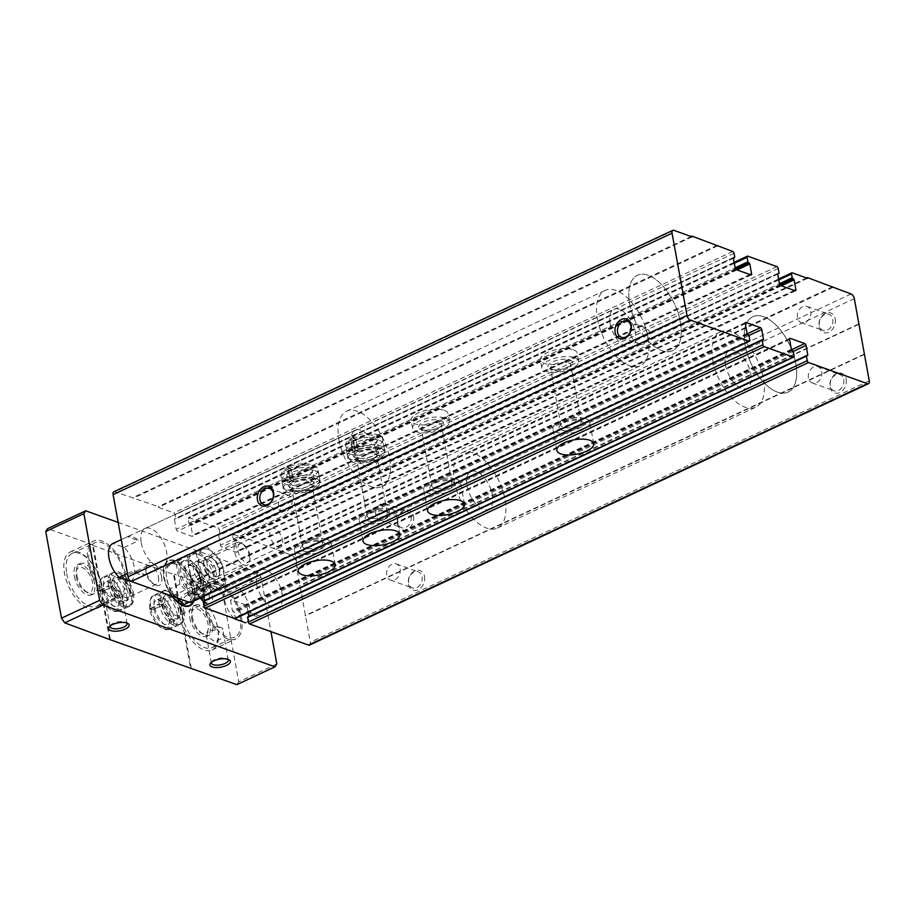 <?xml version="1.0" encoding="UTF-8"?>
<svg xmlns="http://www.w3.org/2000/svg" width="915" height="915" viewBox="0 0 915 915"><rect width="100%" height="100%" fill="white"/><g stroke="black" fill="none" stroke-linecap="round" stroke-linejoin="round"><path stroke-width="0.69" stroke-dasharray="4.58 3.43" d="M639.047 343.56C629.646 341.078 625.391 323.796 636.966 324.756L644.926 327.616A8.601 6.565 109.8 0 1 645.841 327.844A8.601 6.565 109.8 0 1 649.616 332.82A8.601 6.565 109.8 0 1 647.18 341.535A8.601 6.565 109.8 0 1 640.031 344.04A8.601 6.565 109.8 0 1 639.047 343.56L647.58 340.254A41.61 21.434 64.9 0 0 672.674 350.651A41.61 21.434 64.9 0 0 674.458 303.872A41.61 21.434 64.9 0 0 637.412 275.266A41.61 21.434 64.9 0 0 629.726 303.872A41.61 21.434 64.9 0 0 636.966 324.756M644.926 327.616C647.488 332.385 648.38 336.594 647.58 340.254M113.872 491.767A4.163 2.139 -115.1 0 1 114.947 491.767L158.352 506.635L158.489 507.39L173.804 512.892A1.67 0.858 -115.1 0 1 175.097 514.768L175.772 518.531L174.41 519.446L176.183 529.247A1.67 0.858 -115.1 0 0 177.476 531.123L191.898 536.304A1.67 0.858 -115.1 0 0 192.333 536.304A1.67 0.858 -115.1 0 0 192.642 535.161L190.858 525.359L188.936 523.254L188.113 518.736A1.67 0.858 -115.1 0 1 188.421 517.593A1.67 0.858 -115.1 0 1 188.856 517.593L217.964 528.047A1.67 0.858 -115.1 0 1 219.257 529.911L220.069 534.44L218.708 535.355L220.481 545.157A1.67 0.858 -115.1 0 0 221.773 547.021L236.196 552.202A1.67 0.858 -115.1 0 0 236.63 552.202A1.67 0.858 -115.1 0 0 236.939 551.059L235.155 541.257L233.233 539.164L232.547 535.389A1.67 0.858 -115.1 0 1 232.856 534.246A1.67 0.858 -115.1 0 1 233.291 534.246L248.606 539.747L248.468 538.992L292.148 555.382A4.163 2.139 -115.1 0 1 295.362 560.06L310.288 642.227A4.163 2.139 -115.1 0 1 309.522 645.086M692.14 236.882L133.178 498.309M691.145 236.528L133.041 497.554M717.314 245.22L158.352 506.635M717.452 245.975L158.489 507.39M573.362 349.793A18.723 7.309 -10.3 0 1 577.239 353.247A18.723 7.309 -10.3 0 1 560.129 363.793A18.723 7.309 -10.3 0 1 540.399 359.95A18.723 7.309 -10.3 0 1 552.18 350.697A18.723 7.309 -10.3 0 1 573.362 349.793M444.118 410.24A18.723 7.309 -10.3 0 1 448.007 413.694A18.723 7.309 -10.3 0 1 430.885 424.24A18.723 7.309 -10.3 0 1 411.155 420.385A18.723 7.309 -10.3 0 1 422.936 411.144A18.723 7.309 -10.3 0 1 444.118 410.24M379.496 440.458A18.723 7.309 -10.3 0 1 383.385 443.912A18.723 7.309 -10.3 0 1 366.263 454.458A18.723 7.309 -10.3 0 1 346.533 450.615A18.723 7.309 -10.3 0 1 358.325 441.362A18.723 7.309 -10.3 0 1 379.496 440.458M314.874 470.687A18.723 7.309 -10.3 0 1 318.763 474.142A18.723 7.309 -10.3 0 1 301.653 484.675A18.723 7.309 -10.3 0 1 281.911 480.832A18.723 7.309 -10.3 0 1 293.704 471.58A18.723 7.309 -10.3 0 1 314.874 470.687M807.568 278.332L248.606 539.747M806.573 277.977L248.468 538.992M832.742 286.669L273.779 548.085M832.879 287.413L273.917 548.84M835.235 319.015A10.408 7.938 109.8 0 1 824.598 332.843A10.408 7.938 109.8 0 1 821.636 316.521A10.408 7.938 109.8 0 1 835.235 319.015M413.591 516.209A10.408 7.938 109.8 0 1 402.955 530.037A10.408 7.938 109.8 0 1 399.992 513.715A10.408 7.938 109.8 0 1 413.591 516.209M858.544 324.47L300.017 585.692M858.464 324.093L299.514 585.509M863.954 354.242L304.992 615.658M864.458 354.425L305.496 615.841M846.192 379.325A10.408 7.938 109.8 0 1 835.555 393.153A10.408 7.938 109.8 0 1 832.593 376.831A10.408 7.938 109.8 0 1 846.192 379.325M424.549 576.519A10.408 7.938 109.8 0 1 413.923 590.347A10.408 7.938 109.8 0 1 410.949 574.025A10.408 7.938 109.8 0 1 424.549 576.519M247.851 616.985L248.697 617.213L248.823 616.436M248.068 612.318L247.073 606.839A1.67 0.858 -115.1 0 0 245.792 604.975L231.358 599.794A1.67 0.858 -115.1 0 0 230.923 599.794A1.67 0.858 -115.1 0 0 230.626 600.938L232.399 610.74L234.32 612.833L235.144 617.362A1.67 0.858 -115.1 0 1 234.835 618.506M203.553 601.086L204.4 601.315L204.525 600.537M203.77 596.408L202.775 590.941A1.67 0.858 -115.1 0 0 201.494 589.066L187.06 583.884A1.67 0.858 -115.1 0 0 186.626 583.884A1.67 0.858 -115.1 0 0 186.328 585.028L188.101 594.83L190.023 596.935L190.846 601.452A1.67 0.858 -115.1 0 1 190.537 602.596M213.687 579.355A12.478 6.428 64.9 0 0 219.36 575.455A12.478 6.428 64.9 0 0 210.908 557.372A12.478 6.428 64.9 0 0 203.885 564.361A12.478 6.428 64.9 0 0 213.687 579.355M256.692 584.228A20.805 10.717 64.9 0 0 278.16 607.617A20.805 10.717 64.9 0 0 279.052 584.228A20.805 10.717 64.9 0 0 260.535 569.919A20.805 10.717 64.9 0 0 256.692 584.228M141.265 542.778A20.805 10.717 64.9 0 0 162.733 566.168A20.805 10.717 64.9 0 0 163.625 542.789A20.805 10.717 64.9 0 0 145.108 528.481A20.805 10.717 64.9 0 0 141.265 542.778M291.942 500.093A8.601 6.565 109.8 0 1 289.506 508.809A8.601 6.565 109.8 0 1 282.358 511.313A8.601 6.565 109.8 0 1 278.583 506.35A8.601 6.565 109.8 0 1 281.031 497.634A8.601 6.565 109.8 0 1 288.168 495.129A8.601 6.565 109.8 0 1 291.942 500.093M400.118 568.901A8.601 6.565 109.8 0 1 397.682 577.617A8.601 6.565 109.8 0 1 390.533 580.121A8.601 6.565 109.8 0 1 387.262 569.805A8.601 6.565 109.8 0 1 396.344 563.926A8.601 6.565 109.8 0 1 400.118 568.901M422.055 576.782A8.601 6.565 109.8 0 1 419.619 585.486A8.601 6.565 109.8 0 1 412.471 588.002A8.601 6.565 109.8 0 1 409.199 577.685A8.601 6.565 109.8 0 1 418.281 571.806A8.601 6.565 109.8 0 1 422.055 576.782M389.161 508.591A8.601 6.565 109.8 0 1 386.725 517.307A8.601 6.565 109.8 0 1 379.576 519.812A8.601 6.565 109.8 0 1 376.305 509.506A8.601 6.565 109.8 0 1 385.387 503.627A8.601 6.565 109.8 0 1 389.161 508.591M411.098 516.472A8.601 6.565 109.8 0 1 408.662 525.187A8.601 6.565 109.8 0 1 401.513 527.692A8.601 6.565 109.8 0 1 398.242 517.375A8.601 6.565 109.8 0 1 407.324 511.496A8.601 6.565 109.8 0 1 411.098 516.472M821.762 371.707A8.601 6.565 109.8 0 1 819.325 380.411A8.601 6.565 109.8 0 1 812.177 382.928A8.601 6.565 109.8 0 1 808.906 372.611A8.601 6.565 109.8 0 1 817.987 366.732A8.601 6.565 109.8 0 1 821.762 371.707M843.699 379.588A8.601 6.565 109.8 0 1 841.262 388.292A8.601 6.565 109.8 0 1 834.114 390.797A8.601 6.565 109.8 0 1 830.843 380.491A8.601 6.565 109.8 0 1 839.924 374.612A8.601 6.565 109.8 0 1 843.699 379.588M810.804 311.397A8.601 6.565 109.8 0 1 808.357 320.113A8.601 6.565 109.8 0 1 801.22 322.618A8.601 6.565 109.8 0 1 797.949 312.301A8.601 6.565 109.8 0 1 807.03 306.422A8.601 6.565 109.8 0 1 810.804 311.397M832.742 319.278A8.601 6.565 109.8 0 1 830.305 327.982A8.601 6.565 109.8 0 1 823.157 330.498A8.601 6.565 109.8 0 1 819.886 320.181A8.601 6.565 109.8 0 1 828.967 314.303A8.601 6.565 109.8 0 1 832.742 319.278M327.41 539.656A18.723 7.309 -10.3 0 1 331.299 543.11A18.723 7.309 -10.3 0 1 314.177 553.655A18.723 7.309 -10.3 0 1 294.447 549.812A18.723 7.309 -10.3 0 1 306.239 540.559A18.723 7.309 -10.3 0 1 327.41 539.656M322.572 541.932A12.478 4.872 -10.3 0 1 323.624 542.401A12.478 4.872 -10.3 0 1 313.742 551.253A12.478 4.872 -10.3 0 1 301.378 546.449A12.478 4.872 -10.3 0 1 311.054 541.852A12.478 4.872 -10.3 0 1 322.572 541.932M320.444 540.708A10.225 3.992 -10.3 0 1 321.314 541.097A10.225 3.992 -10.3 0 1 322.572 542.595A10.225 3.992 -10.3 0 1 313.216 548.348A10.225 3.992 -10.3 0 1 302.442 546.244A10.225 3.992 -10.3 0 1 303.082 544.414A10.225 3.992 -10.3 0 1 311.009 540.639A10.225 3.992 -10.3 0 1 320.444 540.708M310.094 483.726A10.225 3.992 -10.3 0 1 312.209 485.613A10.225 3.992 -10.3 0 1 311.569 487.455A10.225 3.992 -10.3 0 1 302.865 491.366A10.225 3.992 -10.3 0 1 293.338 490.76A10.225 3.992 -10.3 0 1 292.079 489.273A10.225 3.992 -10.3 0 1 298.519 484.218A10.225 3.992 -10.3 0 1 310.094 483.726M311.466 480.867A12.478 4.872 -10.3 0 1 313.273 485.407A12.478 4.872 -10.3 0 1 302.648 490.2A12.478 4.872 -10.3 0 1 291.027 489.456A12.478 4.872 -10.3 0 1 294.962 482.331A12.478 4.872 -10.3 0 1 311.466 480.867M316.316 478.602A18.723 7.309 -10.3 0 1 320.204 482.056A18.723 7.309 -10.3 0 1 303.082 492.59A18.723 7.309 -10.3 0 1 283.353 488.747A18.723 7.309 -10.3 0 1 295.133 479.494A18.723 7.309 -10.3 0 1 316.316 478.602M392.032 509.438A18.723 7.309 -10.3 0 1 395.921 512.892A18.723 7.309 -10.3 0 1 378.799 523.437A18.723 7.309 -10.3 0 1 359.069 519.583A18.723 7.309 -10.3 0 1 370.85 510.341A18.723 7.309 -10.3 0 1 392.032 509.438M387.182 511.702A12.478 4.872 -10.3 0 1 388.246 512.183A12.478 4.872 -10.3 0 1 378.364 521.035A12.478 4.872 -10.3 0 1 366 516.22A12.478 4.872 -10.3 0 1 375.665 511.634A12.478 4.872 -10.3 0 1 387.182 511.702M385.066 510.478A10.225 3.992 -10.3 0 1 385.936 510.879A10.225 3.992 -10.3 0 1 387.194 512.366A10.225 3.992 -10.3 0 1 377.838 518.13A10.225 3.992 -10.3 0 1 367.052 516.026A10.225 3.992 -10.3 0 1 367.704 514.184A10.225 3.992 -10.3 0 1 375.63 510.421A10.225 3.992 -10.3 0 1 385.066 510.478M374.715 453.508A10.225 3.992 -10.3 0 1 376.831 455.384A10.225 3.992 -10.3 0 1 376.191 457.226A10.225 3.992 -10.3 0 1 367.487 461.149A10.225 3.992 -10.3 0 1 357.959 460.542A10.225 3.992 -10.3 0 1 356.701 459.044A10.225 3.992 -10.3 0 1 363.141 454A10.225 3.992 -10.3 0 1 374.715 453.508M376.088 450.649A12.478 4.872 -10.3 0 1 377.895 455.19A12.478 4.872 -10.3 0 1 367.27 459.971A12.478 4.872 -10.3 0 1 355.649 459.238A12.478 4.872 -10.3 0 1 359.584 452.101A12.478 4.872 -10.3 0 1 376.088 450.649M380.937 448.373A18.723 7.309 -10.3 0 1 384.826 451.827A18.723 7.309 -10.3 0 1 367.704 462.372A18.723 7.309 -10.3 0 1 347.975 458.529A18.723 7.309 -10.3 0 1 359.755 449.276A18.723 7.309 -10.3 0 1 380.937 448.373M456.654 479.22A18.723 7.309 -10.3 0 1 460.542 482.663A18.723 7.309 -10.3 0 1 443.42 493.208A18.723 7.309 -10.3 0 1 423.691 489.365A18.723 7.309 -10.3 0 1 435.471 480.112A18.723 7.309 -10.3 0 1 456.654 479.22M451.804 481.484A12.478 4.872 -10.3 0 1 452.868 481.965A12.478 4.872 -10.3 0 1 442.986 490.817A12.478 4.872 -10.3 0 1 430.622 486.002A12.478 4.872 -10.3 0 1 440.287 481.404A12.478 4.872 -10.3 0 1 451.804 481.484M449.688 480.261A10.225 3.992 -10.3 0 1 450.557 480.65A10.225 3.992 -10.3 0 1 451.804 482.148A10.225 3.992 -10.3 0 1 442.46 487.901A10.225 3.992 -10.3 0 1 431.674 485.808A10.225 3.992 -10.3 0 1 432.326 483.966A10.225 3.992 -10.3 0 1 440.252 480.203A10.225 3.992 -10.3 0 1 449.688 480.261M439.326 423.279A10.225 3.992 -10.3 0 1 441.453 425.166A10.225 3.992 -10.3 0 1 440.801 427.008A10.225 3.992 -10.3 0 1 432.097 430.931A10.225 3.992 -10.3 0 1 422.581 430.325A10.225 3.992 -10.3 0 1 421.323 428.826A10.225 3.992 -10.3 0 1 427.762 423.771A10.225 3.992 -10.3 0 1 439.326 423.279M440.71 420.42A12.478 4.872 -10.3 0 1 442.505 424.972A12.478 4.872 -10.3 0 1 431.891 429.753A12.478 4.872 -10.3 0 1 420.26 429.009A12.478 4.872 -10.3 0 1 424.205 421.884A12.478 4.872 -10.3 0 1 440.71 420.42M445.559 418.155A18.723 7.309 -10.3 0 1 449.437 421.609A18.723 7.309 -10.3 0 1 432.326 432.154A18.723 7.309 -10.3 0 1 412.596 428.3A18.723 7.309 -10.3 0 1 424.377 419.059A18.723 7.309 -10.3 0 1 445.559 418.155M585.897 418.773A18.723 7.309 -10.3 0 1 589.775 422.227A18.723 7.309 -10.3 0 1 572.664 432.772A18.723 7.309 -10.3 0 1 552.935 428.918A18.723 7.309 -10.3 0 1 564.715 419.676A18.723 7.309 -10.3 0 1 585.897 418.773M581.048 421.037A12.478 4.872 -10.3 0 1 582.1 421.518A12.478 4.872 -10.3 0 1 572.23 430.37A12.478 4.872 -10.3 0 1 559.866 425.555A12.478 4.872 -10.3 0 1 569.53 420.969A12.478 4.872 -10.3 0 1 581.048 421.037M578.921 419.813A10.225 3.992 -10.3 0 1 579.79 420.202A10.225 3.992 -10.3 0 1 581.048 421.701A10.225 3.992 -10.3 0 1 571.692 427.465A10.225 3.992 -10.3 0 1 560.918 425.361A10.225 3.992 -10.3 0 1 561.558 423.519A10.225 3.992 -10.3 0 1 569.485 419.756A10.225 3.992 -10.3 0 1 578.921 419.813M568.57 362.843A10.225 3.992 -10.3 0 1 570.697 364.719A10.225 3.992 -10.3 0 1 570.045 366.56A10.225 3.992 -10.3 0 1 561.341 370.484A10.225 3.992 -10.3 0 1 551.814 369.877A10.225 3.992 -10.3 0 1 550.567 368.379A10.225 3.992 -10.3 0 1 556.995 363.335A10.225 3.992 -10.3 0 1 568.57 362.843M569.953 359.984A12.478 4.872 -10.3 0 1 571.749 364.525A12.478 4.872 -10.3 0 1 561.124 369.305A12.478 4.872 -10.3 0 1 549.503 368.573A12.478 4.872 -10.3 0 1 553.438 361.436A12.478 4.872 -10.3 0 1 569.953 359.984M574.792 357.708A18.723 7.309 -10.3 0 1 578.68 361.162A18.723 7.309 -10.3 0 1 561.558 371.707A18.723 7.309 -10.3 0 1 541.829 367.864A18.723 7.309 -10.3 0 1 553.621 358.611A18.723 7.309 -10.3 0 1 574.792 357.708M351.6 444.404A20.805 10.717 64.9 0 0 373.068 467.805A20.805 10.717 64.9 0 0 373.96 444.416A20.805 10.717 64.9 0 0 355.443 430.107A20.805 10.717 64.9 0 0 351.6 444.404M338.939 439.863A41.61 21.434 64.9 0 0 381.887 486.643A41.61 21.434 64.9 0 0 383.671 439.875A41.61 21.434 64.9 0 0 346.625 411.258A41.61 21.434 64.9 0 0 338.939 439.863M467.027 485.854A20.805 10.717 64.9 0 0 488.496 509.243A20.805 10.717 64.9 0 0 489.388 485.854A20.805 10.717 64.9 0 0 470.87 471.545A20.805 10.717 64.9 0 0 467.027 485.854M454.366 481.313A41.61 21.434 64.9 0 0 497.314 528.092A41.61 21.434 64.9 0 0 499.098 481.313A41.61 21.434 64.9 0 0 462.052 452.708A41.61 21.434 64.9 0 0 454.366 481.313M745.153 345.31A41.61 21.434 64.9 0 0 788.101 392.089A41.61 21.434 64.9 0 0 789.885 345.321A41.61 21.434 64.9 0 0 752.839 316.704A41.61 21.434 64.9 0 0 745.153 345.31A41.61 21.434 64.9 0 0 788.101 392.089A41.61 21.434 64.9 0 0 789.885 345.321A41.61 21.434 64.9 0 0 752.839 316.704A41.61 21.434 64.9 0 0 745.153 345.31M215.059 576.496A10.225 5.273 64.9 0 0 217.713 576.496A10.225 5.273 64.9 0 0 219.714 573.293A10.225 5.273 64.9 0 0 212.783 558.482A10.225 5.273 64.9 0 0 209.043 557.967A10.225 5.273 64.9 0 0 207.728 567.231A10.225 5.273 64.9 0 0 215.059 576.496M277.931 547.09A10.225 5.273 64.9 0 0 280.585 547.09A10.225 5.273 64.9 0 0 281.9 537.826A10.225 5.273 64.9 0 0 274.569 528.561A10.225 5.273 64.9 0 0 271.915 528.561A10.225 5.273 64.9 0 0 270.6 537.826A10.225 5.273 64.9 0 0 277.931 547.09M66.726 573.453A29.131 15.006 64.9 0 0 96.796 606.199A29.131 15.006 64.9 0 0 98.042 573.453A29.131 15.006 64.9 0 0 72.113 553.426A29.131 15.006 64.9 0 0 66.726 573.453M74.321 576.176A16.642 8.578 64.9 0 0 91.5 594.887A16.642 8.578 64.9 0 0 92.221 576.187A16.642 8.578 64.9 0 0 77.398 564.738A16.642 8.578 64.9 0 0 74.321 576.176M182.154 614.891A29.131 15.006 64.9 0 0 212.223 647.637A29.131 15.006 64.9 0 0 213.469 614.903A29.131 15.006 64.9 0 0 187.541 594.876A29.131 15.006 64.9 0 0 182.154 614.891M189.748 617.625A16.642 8.578 64.9 0 0 206.927 636.337A16.642 8.578 64.9 0 0 207.648 617.625A16.642 8.578 64.9 0 0 192.825 606.176A16.642 8.578 64.9 0 0 189.748 617.625M246.055 622.623A20.805 10.717 -115.1 0 0 249.612 608.006A20.805 10.717 -115.1 0 0 239.467 588.894L228.43 584.937L242.978 578.143A20.805 10.717 -115.1 0 1 254.004 582.1L242.978 578.143M234.137 618.403A20.805 10.717 -115.1 0 1 224.381 599.336A20.805 10.717 -115.1 0 1 228.224 585.028A20.805 10.717 -115.1 0 1 228.43 584.937M172.077 596.123A24.968 12.856 -115.1 0 1 168.749 560.54A24.968 12.856 -115.1 0 1 194.506 588.608A24.968 12.856 -115.1 0 1 193.98 600.995M130.628 581.174A20.805 10.717 -115.1 0 0 134.185 566.568A20.805 10.717 -115.1 0 0 124.04 547.456L113.002 543.499L127.551 536.693A20.805 10.717 -115.1 0 1 138.577 540.651L127.551 536.693M118.161 522.442L257.847 572.596L261.061 577.274L270.943 631.625M200.477 597.952A12.478 6.428 -115.1 0 1 196.908 584.845A12.478 6.428 -115.1 0 1 204.342 581.837A12.478 6.428 -115.1 0 1 212.223 594.967A12.478 6.428 -115.1 0 1 205.36 602.928A12.478 6.428 -115.1 0 1 203.199 601.258M161.6 576.793A12.478 6.428 -115.1 0 1 154.738 584.742A12.478 6.428 -115.1 0 1 146.286 566.671A12.478 6.428 -115.1 0 1 153.709 563.663A12.478 6.428 -115.1 0 1 161.6 576.793M179.534 603.603L174.159 574.071L173.518 574.368L178.883 603.911L179.534 603.603A31.213 16.07 -115.1 0 1 185.688 593.435A31.213 16.07 -115.1 0 1 213.469 614.903A31.213 16.07 -115.1 0 1 212.131 649.982A31.213 16.07 -115.1 0 1 183.858 627.45L183.217 627.759L190.64 668.602M191.281 668.293L183.858 627.45M211.388 663.078L206.458 635.959L215.151 641.747L224.061 637.217L222.665 629.531A8.601 3.363 -10.3 0 0 222.677 628.971A8.601 3.363 -10.3 0 0 220.892 627.381A8.601 3.363 -10.3 0 0 219.52 627.038A8.601 3.363 -10.3 0 0 215.46 626.947L217.953 626.775L222.665 629.531M211.468 662.3A8.601 3.363 -10.3 0 1 211.937 661.534A8.601 3.363 -10.3 0 1 218.594 658.365A8.601 3.363 -10.3 0 1 226.531 658.411A8.601 3.363 -10.3 0 1 227.263 658.743A8.601 3.363 -10.3 0 1 227.972 659.303M206.458 635.959L208.643 630.355L216.054 630.206L215.46 626.947M110.28 639.219L102.857 598.376A31.213 16.07 -115.1 0 1 96.704 608.532A31.213 16.07 -115.1 0 1 92.015 609.31A31.213 16.07 -115.1 0 1 67.172 582.947A31.213 16.07 -115.1 0 1 70.261 551.997A31.213 16.07 -115.1 0 1 98.523 574.517L93.158 544.985L47.591 528.63M109.537 638.945L102.217 598.673L102.857 598.376M98.523 574.517L97.882 574.826L92.518 545.294L93.158 544.985M96.704 608.532L122.004 596.443L121.409 593.172A8.601 3.363 -10.3 0 0 121.421 592.611A8.601 3.363 -10.3 0 0 119.636 591.021A8.601 3.363 -10.3 0 0 118.264 590.678A8.601 3.363 -10.3 0 0 114.203 590.587L116.708 590.427L121.409 593.172M110.212 625.952A8.601 3.363 -10.3 0 1 110.681 625.174A8.601 3.363 -10.3 0 1 117.349 622.006A8.601 3.363 -10.3 0 1 125.275 622.063A8.601 3.363 -10.3 0 1 126.007 622.394A8.601 3.363 -10.3 0 1 126.716 622.955M109.068 602.756L105.923 602.802L115.61 598.273L114.203 590.587M257.847 572.596L219.726 590.427L174.159 574.071M92.518 545.294L173.518 574.368M276.822 663.97L238.701 681.801L222.94 595.105L219.726 590.427M261.061 577.274L222.94 595.105M126.625 596.294A18.723 9.642 -115.1 0 1 123.17 609.161A18.723 9.642 -115.1 0 1 106.495 596.294A18.723 9.642 -115.1 0 1 107.307 575.238A18.723 9.642 -115.1 0 1 126.625 596.294M177.258 614.468A18.723 9.642 -115.1 0 1 173.793 627.347A18.723 9.642 -115.1 0 1 157.128 614.468A18.723 9.642 -115.1 0 1 157.929 593.412A18.723 9.642 -115.1 0 1 177.258 614.468M183.217 627.759A31.213 16.07 -115.1 0 1 178.883 603.911M97.882 574.826A31.213 16.07 -115.1 0 1 102.217 598.673M236.848 684.66L238.701 681.801M209.112 595.299A10.225 5.273 -115.1 0 1 207.213 602.333A10.225 5.273 -115.1 0 1 203.485 601.818A10.225 5.273 -115.1 0 1 196.553 586.995A10.225 5.273 -115.1 0 1 198.555 583.793A10.225 5.273 -115.1 0 1 209.112 595.299M180.621 608.624A10.225 5.273 -115.1 0 1 180.724 612.455A10.225 5.273 -115.1 0 1 178.734 615.658A10.225 5.273 -115.1 0 1 169.63 608.624A10.225 5.273 -115.1 0 1 170.064 597.118A10.225 5.273 -115.1 0 1 173.804 597.644A10.225 5.273 -115.1 0 1 180.621 608.624M180.244 609.928A12.478 6.428 -115.1 0 1 180.369 614.606A12.478 6.428 -115.1 0 1 171.906 616.836A12.478 6.428 -115.1 0 1 164.78 601.613A12.478 6.428 -115.1 0 1 171.917 596.534A12.478 6.428 -115.1 0 1 180.244 609.928M184.041 611.3A18.723 9.642 -115.1 0 1 180.575 624.167A18.723 9.642 -115.1 0 1 163.911 611.289A18.723 9.642 -115.1 0 1 164.711 590.244A18.723 9.642 -115.1 0 1 184.041 611.3M158.478 577.125A10.225 5.273 -115.1 0 1 156.591 584.159A10.225 5.273 -115.1 0 1 152.851 583.633A10.225 5.273 -115.1 0 1 145.931 568.821A10.225 5.273 -115.1 0 1 147.921 565.619A10.225 5.273 -115.1 0 1 158.478 577.125M129.999 590.45A10.225 5.273 -115.1 0 1 130.102 594.281A10.225 5.273 -115.1 0 1 128.1 597.484A10.225 5.273 -115.1 0 1 118.996 590.438A10.225 5.273 -115.1 0 1 119.442 578.943A10.225 5.273 -115.1 0 1 123.17 579.458A10.225 5.273 -115.1 0 1 129.999 590.45M129.61 591.753A12.478 6.428 -115.1 0 1 129.747 596.431A12.478 6.428 -115.1 0 1 121.272 598.65A12.478 6.428 -115.1 0 1 114.158 583.427A12.478 6.428 -115.1 0 1 121.295 578.349A12.478 6.428 -115.1 0 1 129.61 591.753M133.407 593.114A18.723 9.642 -115.1 0 1 129.953 605.993A18.723 9.642 -115.1 0 1 113.288 593.114A18.723 9.642 -115.1 0 1 114.089 572.069A18.723 9.642 -115.1 0 1 133.407 593.114M610.076 323.521A20.805 10.717 64.9 0 0 631.544 346.911A20.805 10.717 64.9 0 0 632.437 323.521A20.805 10.717 64.9 0 0 613.919 309.224A20.805 10.717 64.9 0 0 610.076 323.521M127.448 573.545L133.716 570.617L144.742 574.574A20.805 10.717 -115.1 0 1 133.716 570.617M631.544 346.911L144.742 574.574M124.04 547.456L138.577 540.651M597.415 318.98A41.61 21.434 64.9 0 0 640.363 365.76A41.61 21.434 64.9 0 0 642.147 318.992A41.61 21.434 64.9 0 0 605.101 290.375A41.61 21.434 64.9 0 0 597.415 318.98M629.726 303.872A41.61 21.434 64.9 0 0 672.674 350.651A41.61 21.434 64.9 0 0 674.458 303.872A41.61 21.434 64.9 0 0 637.412 275.266A41.61 21.434 64.9 0 0 629.726 303.872M122.004 596.443A31.213 16.07 64.9 0 0 120.769 560.678A31.213 16.07 64.9 0 0 93.845 540.971A31.213 16.07 64.9 0 0 90.757 571.921A31.213 16.07 64.9 0 0 115.61 598.273M115.256 596.351A29.131 15.006 -115.1 0 1 89.35 562.874A29.131 15.006 -115.1 0 1 94.725 542.847A29.131 15.006 -115.1 0 1 119.533 560.609A29.131 15.006 -115.1 0 1 121.581 594.121A29.131 15.006 64.9 0 1 119.408 595.619A29.131 15.006 64.9 0 1 115.256 596.351M224.061 637.217A31.213 16.07 64.9 0 0 235.715 638.945A31.213 16.07 64.9 0 0 237.054 603.866A31.213 16.07 64.9 0 0 209.272 582.409A31.213 16.07 64.9 0 0 207.453 616.424A31.213 16.07 64.9 0 0 216.054 630.206M215.631 627.884A29.131 15.006 -115.1 0 1 204.777 604.323A29.131 15.006 -115.1 0 1 210.153 584.296A29.131 15.006 -115.1 0 1 236.081 604.323A29.131 15.006 -115.1 0 1 234.835 637.069A29.131 15.006 -115.1 0 1 223.706 635.296A29.131 15.006 64.9 0 1 215.631 627.884M725.504 364.959A20.805 10.717 64.9 0 0 746.972 388.36A20.805 10.717 64.9 0 0 747.864 364.971A20.805 10.717 64.9 0 0 729.346 350.662A20.805 10.717 64.9 0 0 725.504 364.959M248.114 612.547L249.143 612.055L260.169 616.024A20.805 10.717 -115.1 0 1 249.143 612.055M746.972 388.36L260.169 616.024M239.467 588.894L254.004 582.1M712.842 360.418A41.61 21.434 64.9 0 0 755.79 407.198A41.61 21.434 64.9 0 0 757.574 360.43A41.61 21.434 64.9 0 0 720.528 331.813A41.61 21.434 64.9 0 0 712.842 360.418M189.737 605.844A24.968 12.856 -115.1 0 1 189.577 605.924A24.968 12.856 -115.1 0 1 167.353 588.757A24.968 12.856 -115.1 0 1 168.417 560.689A24.968 12.856 -115.1 0 1 177.544 561.959A24.968 12.856 -115.1 0 1 194.186 588.757A24.968 12.856 -115.1 0 1 194.449 598.113A24.968 12.856 -115.1 0 1 193.648 601.144M172.455 596.26A24.556 12.65 -115.1 0 1 164.105 568.695A24.556 12.65 -115.1 0 1 177.887 562.165A24.556 12.65 -115.1 0 1 194.255 588.517A24.556 12.65 -115.1 0 1 194.518 597.712A24.556 12.65 -115.1 0 1 193.523 601.201M192.23 616.458A16.642 8.578 64.9 0 0 203.324 634.335A16.642 8.578 64.9 0 0 209.409 635.17A16.642 8.578 64.9 0 0 210.118 616.47A16.642 8.578 64.9 0 0 195.307 605.021A16.642 8.578 64.9 0 0 192.058 610.225A16.642 8.578 64.9 0 0 192.23 616.458M191.692 618.323A13.45 6.931 64.9 0 0 200.66 632.757A13.45 6.931 64.9 0 0 208.357 627.29A13.45 6.931 64.9 0 0 200.682 610.888A13.45 6.931 64.9 0 0 191.555 613.279A13.45 6.931 64.9 0 0 191.692 618.323M76.803 575.02A16.642 8.578 64.9 0 0 87.897 592.886A16.642 8.578 64.9 0 0 93.982 593.732A16.642 8.578 64.9 0 0 94.691 575.02A16.642 8.578 64.9 0 0 79.88 563.583A16.642 8.578 64.9 0 0 76.631 568.787A16.642 8.578 64.9 0 0 76.803 575.02M76.265 576.873A13.45 6.931 64.9 0 0 85.232 591.319A13.45 6.931 64.9 0 0 92.93 585.852A13.45 6.931 64.9 0 0 85.255 569.439A13.45 6.931 64.9 0 0 76.128 571.841A13.45 6.931 64.9 0 0 76.265 576.873M100.17 590.061A18.723 9.642 64.9 0 0 119.453 610.9C116.377 612.204 113.071 611.563 109.56 608.944C102.709 603.362 99.689 594.99 99.14 591.101L108.565 586.126A18.723 9.642 64.9 0 0 127.848 606.977A18.723 9.642 64.9 0 0 128.66 585.92A18.723 9.642 64.9 0 0 111.985 573.053A18.723 9.642 64.9 0 0 108.496 585.714L112.82 585.955L111.813 587.064L103.418 590.999L99.083 590.747L108.496 585.714M99.152 591.101L103.429 591.067L111.824 587.144L112.842 586.103L108.565 586.126M150.792 608.235A18.723 9.642 64.9 0 0 170.076 629.074C166.999 630.389 163.694 629.737 160.182 627.13C153.343 621.548 150.312 613.164 149.774 609.276L159.199 604.312A18.723 9.642 64.9 0 0 178.482 625.151A18.723 9.642 64.9 0 0 179.283 604.106A18.723 9.642 64.9 0 0 162.618 591.227A18.723 9.642 64.9 0 0 159.119 603.889L163.442 604.129L162.435 605.238L154.04 609.173L149.705 608.933L159.119 603.889M149.774 609.276L154.052 609.241L162.458 605.318L163.476 604.277L159.199 604.312M208.243 549.389A20.599 10.614 -115.1 0 1 224.175 581.277A20.599 10.614 -115.1 0 1 202.478 573.476A20.599 10.614 -115.1 0 1 208.243 549.389M209.581 556.743A12.478 6.428 -115.1 0 1 219.371 571.738A12.478 6.428 -115.1 0 1 212.36 578.726A12.478 6.428 -115.1 0 1 203.908 560.643A12.478 6.428 -115.1 0 1 209.581 556.743M225.547 583.804L221.602 562.039L206.962 546.621L196.279 552.957L200.236 574.712L214.876 590.141L225.547 583.804L205.955 594.315L191.327 578.886L187.369 557.121L198.052 550.784L212.68 566.213L216.638 587.979M196.279 552.957L187.369 557.121M200.236 574.712L191.327 578.886M206.962 546.621L198.052 550.784M221.602 562.039L212.68 566.213M214.876 590.141L205.955 594.315M199.241 561.57A12.478 6.428 -115.1 0 1 200.568 562.21A12.478 6.428 -115.1 0 1 209.02 580.282A12.478 6.428 -115.1 0 1 200.991 582.866A12.478 6.428 -115.1 0 1 193.477 568.49A12.478 6.428 -115.1 0 1 199.241 561.57M197.903 554.227A20.599 10.614 -115.1 0 1 213.836 586.103A20.599 10.614 -115.1 0 1 192.139 578.314A20.599 10.614 -115.1 0 1 197.903 554.227M208.197 559.603A10.225 5.273 -115.1 0 1 215.54 568.867A10.225 5.273 -115.1 0 1 214.213 578.131A10.225 5.273 -115.1 0 1 210.473 577.617A10.225 5.273 -115.1 0 1 203.553 562.794A10.225 5.273 -115.1 0 1 205.543 559.603A10.225 5.273 -115.1 0 1 208.197 559.603M201.357 562.794A10.225 5.273 -115.1 0 1 202.444 563.32A10.225 5.273 -115.1 0 1 209.375 578.131A10.225 5.273 -115.1 0 1 207.373 581.334A10.225 5.273 -115.1 0 1 198.269 574.3A10.225 5.273 -115.1 0 1 198.704 562.794A10.225 5.273 -115.1 0 1 201.357 562.794M201.872 581.906A18.472 9.516 64.9 0 0 182.806 561.135A18.472 9.516 64.9 0 0 182.005 581.906A18.472 9.516 64.9 0 0 198.452 594.601A18.472 9.516 64.9 0 0 201.872 581.906M179.946 584.205L176 562.439L186.671 556.103L201.311 571.532L205.257 593.297L194.586 599.634L179.946 584.205L169.55 589.066L175.955 597.209A20.805 10.717 64.9 0 0 188.616 601.75L194.861 598.158L191.978 587.705L190.915 576.393L182.68 569.107L176.275 560.975L165.592 567.311L166.667 578.612L169.55 589.066M203.485 581.151A18.472 9.516 64.9 0 0 184.418 560.38A18.472 9.516 64.9 0 0 183.629 581.139A18.472 9.516 64.9 0 0 200.076 593.846A18.472 9.516 64.9 0 0 203.485 581.151M249.555 556.595A12.478 6.428 64.9 0 0 241.228 543.19A12.478 6.428 64.9 0 0 236.665 542.561A12.478 6.428 64.9 0 0 236.139 556.583A12.478 6.428 64.9 0 0 247.244 565.173A12.478 6.428 64.9 0 0 249.681 561.261A12.478 6.428 64.9 0 0 249.555 556.595M249.978 555.108A9.928 5.113 64.9 0 0 243.356 544.448A9.928 5.113 64.9 0 0 237.683 548.485A9.928 5.113 64.9 0 0 243.344 560.598A9.928 5.113 64.9 0 0 250.092 558.825A9.928 5.113 64.9 0 0 249.978 555.108M165.592 567.311L176 562.439M176.275 560.975L186.671 556.103M190.915 576.393L201.311 571.532M194.861 598.158L205.257 593.297M184.19 604.495L188.616 601.75A20.805 10.717 64.9 0 0 191.978 587.705A20.805 10.717 64.9 0 0 182.68 569.107A20.805 10.717 64.9 0 0 170.03 564.566A20.805 10.717 64.9 0 0 166.667 578.612A20.805 10.717 64.9 0 0 175.955 597.209M189.05 602.219L194.586 599.634M288.339 468.972L288.808 467.142L291.485 470.23L293.269 480.032L292.8 481.862L290.124 478.774L288.339 468.972A18.723 7.309 -10.3 0 1 307.154 465.232A18.723 7.309 -10.3 0 1 317.974 469.807A18.723 7.309 -10.3 0 1 300.863 480.341A18.723 7.309 -10.3 0 1 281.134 476.498A18.723 7.309 -10.3 0 1 287.985 469.143L288.522 467.268L291.416 470.253L293.2 480.055L292.663 481.931L289.769 478.945L287.985 469.143M354.746 448.556A18.723 7.309 -10.3 0 1 373.549 444.804A18.723 7.309 -10.3 0 1 384.38 449.379L382.596 439.577C383.328 433.024 363.358 431.308 353.419 436.913L356.107 440.001L357.879 449.803L357.422 451.644L354.746 448.556L352.961 438.754A18.723 7.309 -10.3 0 1 371.765 435.002A18.723 7.309 -10.3 0 1 382.596 439.577A18.723 7.309 -10.3 0 1 365.474 450.123A18.723 7.309 -10.3 0 1 345.744 446.28A18.723 7.309 -10.3 0 1 352.607 438.925L353.144 437.05L356.038 440.035L357.822 449.837L357.285 451.713L354.38 448.727L352.607 438.925M353.43 436.913L352.961 438.754M673.909 230.34L114.947 491.767M732.766 251.476L173.804 512.892M734.047 253.341L175.097 514.768M734.734 257.115L175.772 518.531M733.384 258.144L175.406 519.102M733.384 257.618L174.776 518.874M733.361 258.03L174.41 519.446M188.936 523.254L735.145 267.809L176.183 529.247M736.426 269.696L177.476 531.123M750.86 274.877L191.898 536.304M749.888 274.534L192.642 535.161M737.033 269.914L190.858 525.359M735.82 269.25L190.217 524.421M735.534 268.861L189.588 524.192M734.322 263.28L188.113 518.736M747.818 256.177L188.856 517.593M776.927 266.62L217.964 528.047M778.207 268.495L219.257 529.911M779.031 273.013L220.069 534.44M777.681 274.054L219.703 535.012M777.681 273.528L219.074 534.783M777.659 273.94L218.708 535.355M233.233 539.164L779.443 283.707L220.481 545.157M780.724 285.606L221.773 547.021M795.158 290.787L236.196 552.202M794.186 290.444L236.939 551.059M781.33 285.823L235.155 541.257M780.118 285.148L234.514 540.33M779.832 284.759L233.885 540.102M778.757 279.944L232.547 535.389M792.253 272.83L233.291 534.246M851.099 293.967L292.148 555.382M854.313 298.645L295.362 560.06M869.25 380.812L310.288 642.227M807.442 355.798L248.491 617.213M806.961 355.626L248.857 616.641M793.271 351.394L247.073 606.839M791.509 349.747L245.792 604.975M789.611 338.71L231.358 599.794M789.576 339.522L230.626 600.938M791.361 349.313L232.399 610.74M792.001 350.251L233.05 611.678M792.642 350.479L233.68 611.895M793.282 351.417L234.32 612.833M794.106 355.935L235.144 617.362M763.144 339.888L204.194 601.315M762.664 339.717L204.56 600.743M748.973 335.485L202.775 590.941M747.212 333.838L201.494 589.066M745.313 322.801L187.06 583.884M745.279 323.613L186.328 585.028M747.063 333.415L188.101 594.83M747.704 334.352L188.753 595.768M748.344 334.581L189.382 595.997M748.985 335.508L190.023 596.935M749.808 340.037L190.846 601.452M99.083 590.747C98.728 581.997 100.227 577.411 103.589 576.976L111.985 573.053C117.566 569.404 127.574 578.715 129.953 585.6C135.534 601.121 131.6 604.426 127.848 606.977L119.453 610.9A18.723 9.642 64.9 0 0 120.254 589.855A18.723 9.642 64.9 0 0 103.589 576.976A18.723 9.642 64.9 0 0 100.09 589.637M103.429 591.067A13.313 6.863 64.9 0 0 117.166 606.005A13.313 6.863 64.9 0 0 117.738 591.033A13.313 6.863 64.9 0 0 105.877 581.883A13.313 6.863 64.9 0 0 103.418 590.999M111.824 587.144A13.313 6.863 64.9 0 0 125.561 602.07A13.313 6.863 64.9 0 0 126.133 587.11A13.313 6.863 64.9 0 0 114.284 577.948A13.313 6.863 64.9 0 0 111.813 587.064M149.705 608.933C149.351 600.171 150.849 595.585 154.212 595.15L162.618 591.227C168.188 587.579 178.196 596.889 180.575 603.774C186.157 619.295 182.222 622.6 178.482 625.151L170.076 629.074A18.723 9.642 64.9 0 0 170.888 608.029A18.723 9.642 64.9 0 0 154.212 595.15A18.723 9.642 64.9 0 0 150.723 607.823M154.052 609.241A13.313 6.863 64.9 0 0 167.788 624.179A13.313 6.863 64.9 0 0 168.36 609.207A13.313 6.863 64.9 0 0 156.511 600.057A13.313 6.863 64.9 0 0 154.04 609.173M162.458 605.318A13.313 6.863 64.9 0 0 176.183 620.256A13.313 6.863 64.9 0 0 176.755 605.284A13.313 6.863 64.9 0 0 164.906 596.123A13.313 6.863 64.9 0 0 162.435 605.238M200.477 580.064A13.519 6.965 64.9 0 0 186.203 565.024A13.519 6.965 64.9 0 0 190.057 586.24A13.519 6.965 64.9 0 0 200.477 580.064M200.648 579.458A12.478 6.428 64.9 0 0 187.758 565.424A12.478 6.428 64.9 0 0 187.232 579.458A12.478 6.428 64.9 0 0 198.338 588.048A12.478 6.428 64.9 0 0 200.648 579.458M290.124 478.774A18.723 7.309 -10.3 0 1 308.927 475.034A18.723 7.309 -10.3 0 1 319.758 479.597A18.723 7.309 -10.3 0 1 302.636 490.143A18.723 7.309 -10.3 0 1 282.907 486.3A18.723 7.309 -10.3 0 1 289.769 478.945M293.269 480.032A13.313 5.204 -10.3 0 1 306.685 477.31A13.313 5.204 -10.3 0 1 314.44 480.569A13.313 5.204 -10.3 0 1 302.259 488.061A13.313 5.204 -10.3 0 1 288.236 485.327A13.313 5.204 -10.3 0 1 293.2 480.055M291.485 470.23A13.313 5.204 -10.3 0 1 304.901 467.519A13.313 5.204 -10.3 0 1 312.656 470.768A13.313 5.204 -10.3 0 1 300.486 478.271A13.313 5.204 -10.3 0 1 286.452 475.526A13.313 5.204 -10.3 0 1 291.416 470.253M353.133 437.05C347.277 440.275 344.818 443.352 345.744 446.28L347.528 456.082L349.999 459.765L353.67 461.435L367.578 461.537C377.117 460.428 386.633 453.119 384.38 449.379A18.723 7.309 -10.3 0 1 367.258 459.925A18.723 7.309 -10.3 0 1 347.528 456.082A18.723 7.309 -10.3 0 1 354.38 448.727M357.879 449.803A13.313 5.204 -10.3 0 1 371.296 447.092A13.313 5.204 -10.3 0 1 379.05 450.352A13.313 5.204 -10.3 0 1 366.881 457.843A13.313 5.204 -10.3 0 1 352.847 455.11A13.313 5.204 -10.3 0 1 357.822 449.837M356.107 440.001A13.313 5.204 -10.3 0 1 369.523 437.29A13.313 5.204 -10.3 0 1 377.277 440.55A13.313 5.204 -10.3 0 1 365.096 448.041A13.313 5.204 -10.3 0 1 351.074 445.308A13.313 5.204 -10.3 0 1 356.038 440.035M621.376 337.338L640.031 344.04M627.198 321.154L645.841 327.844M733.395 258.236L175.623 519.102M733.521 257.458L174.559 518.874M751.295 274.877L192.333 536.304M734.15 262.365L188.421 517.593M777.704 274.145L219.92 535.012M777.819 273.368L218.857 534.783M795.593 290.787L236.63 552.202M778.585 279.018L232.856 534.246M807.659 355.798L248.697 617.213M789.885 338.378L230.923 599.794M763.362 339.888L204.4 601.315M745.588 322.469L186.626 583.884M263.714 504.623L282.358 511.313M269.525 488.427L288.168 495.129M390.533 580.121L412.471 588.002M396.344 563.926L418.281 571.806M379.576 519.812L401.513 527.692M385.387 503.627L407.324 511.496M812.177 382.928L834.114 390.797M817.987 366.732L839.924 374.612M801.22 322.618L823.157 330.498M807.03 306.422L828.967 314.303M335.199 564.601L331.299 543.11M298.359 571.292L294.447 549.812M303.082 544.414L301.378 546.449M321.314 541.097L323.624 542.401M322.572 542.595L312.209 485.613M302.442 546.244L292.079 489.273M311.569 487.455L313.273 485.407M293.338 490.76L291.027 489.456M320.204 482.056L318.763 474.142M283.353 488.747L281.911 480.832M399.821 534.371L395.921 512.892M362.981 541.074L359.069 519.583M367.704 514.184L366 516.22M385.936 510.879L388.246 512.183M387.194 512.366L376.831 455.384M367.052 516.026L356.701 459.044M376.191 457.226L377.895 455.19M357.959 460.542L355.649 459.238M384.826 451.827L383.385 443.912M347.975 458.529L346.533 450.615M464.443 504.154L460.542 482.663M427.591 510.844L423.691 489.365M432.326 483.966L430.622 486.002M450.557 480.65L452.868 481.965M451.804 482.148L441.453 425.166M431.674 485.808L421.323 428.826M440.801 427.008L442.505 424.972M422.581 430.325L420.26 429.009M449.437 421.609L448.007 413.694M412.596 428.3L411.155 420.385M593.686 443.706L589.775 422.227M556.835 450.409L552.935 428.918M561.558 423.519L559.866 425.555M579.79 420.202L582.1 421.518M581.048 421.701L570.697 364.719M560.918 425.361L550.567 368.379M570.045 366.56L571.749 364.525M551.814 369.877L549.503 368.573M578.68 361.162L577.239 353.247M541.829 367.864L540.399 359.95M162.733 566.168L373.068 467.805M145.108 528.481L355.443 430.107M381.887 486.643L640.363 365.76M346.625 411.258L605.101 290.375M278.16 607.617L488.496 509.243M260.535 569.919L470.87 471.545M497.314 528.092L755.79 407.198M462.052 452.708L720.528 331.813M212.783 558.482L210.908 557.372M219.714 573.293L219.36 575.455M217.713 576.496L280.585 547.09M209.043 557.967L271.915 528.561M228.315 660.001L222.677 628.971M217.964 626.775L219.52 627.038M127.059 623.641L121.421 592.611M110.143 626.718L105.854 603.168M116.708 590.415L118.264 590.678M203.485 601.818L205.36 602.928M196.553 586.995L196.908 584.845M198.555 583.793L170.064 597.118M207.213 602.333L178.734 615.658M173.804 597.644L171.917 596.534M180.724 612.455L180.369 614.606M164.711 590.244L157.929 593.412M180.575 624.167L173.793 627.347M152.851 583.633L154.738 584.742M145.931 568.821L146.286 566.671M147.921 565.619L119.442 578.943M156.591 584.159L128.1 597.484M123.17 579.458L121.295 578.349M130.102 594.281L129.747 596.431M114.089 572.069L107.307 575.238M129.953 605.993L123.17 609.161M211.937 661.534L210.576 663.158M227.263 658.743L229.116 659.795M110.681 625.174L109.32 626.809M126.007 622.394L127.86 623.435M121.283 539.621L613.919 309.224M70.261 551.997L93.845 540.971M212.131 649.982L235.715 638.945M185.688 593.435L209.272 582.409M96.796 606.199L119.408 595.619M72.113 553.426L94.725 542.847M228.224 585.028L729.346 350.662M212.223 647.637L234.835 637.069M187.541 594.876L210.153 584.296M206.927 636.337L209.409 635.17M192.825 606.176L195.307 605.021M200.66 632.757L203.324 634.335M191.555 613.279L192.058 610.225M91.5 594.887L93.982 593.732M77.398 564.738L79.88 563.583M85.232 591.319L87.897 592.886M76.128 571.841L76.631 568.787M112.854 586.103C113.254 590.083 115.679 594.647 120.151 599.817C123.811 602.253 125.618 603.008 125.561 602.07L117.166 606.005C119.442 607.114 119.202 602.23 116.434 591.365C110.177 582.775 106.655 579.607 105.877 581.883L114.284 577.948C113.357 576.713 112.865 579.389 112.82 585.955M163.476 604.277C163.877 608.258 166.313 612.821 170.773 617.991C174.433 620.427 176.24 621.182 176.183 620.256L167.788 624.179C170.064 625.288 169.824 620.404 167.068 609.539C160.8 600.949 157.289 597.781 156.511 600.057L164.906 596.123C163.979 594.899 163.499 597.564 163.453 604.129M210.473 577.617L212.36 578.726M203.553 562.794L203.908 560.643M205.543 559.603L198.704 562.794M214.213 578.131L207.373 581.334M202.444 563.32L200.568 562.21M209.375 578.131L209.02 580.282M198.452 594.601L200.076 593.846M182.806 561.135L184.418 560.38M236.665 542.561L187.758 565.424L190.938 565.653C192.196 565.321 194.746 568.284 198.578 574.563L200.259 579.881C200.808 588.997 199.104 586.584 198.338 588.048L247.244 565.173M243.356 544.448L241.228 543.19M250.092 558.825L249.681 561.261M288.522 467.268C282.666 470.493 280.196 473.57 281.134 476.498L282.907 486.3L285.377 489.983L289.06 491.652L302.957 491.767C312.495 490.657 322.023 483.337 319.758 479.597L317.974 469.807C318.706 463.242 298.748 461.526 288.808 467.13M292.8 481.873C301.87 478.831 308.298 478.019 312.095 479.437L314.451 480.615L312.656 470.722C311.901 469.83 316.544 472.026 300.2 476.635C283.501 478.122 286.738 474.405 286.441 475.48L288.236 485.385L292.663 481.931M357.422 451.644C366.492 448.613 372.92 447.801 376.706 449.219L379.073 450.397L377.266 440.492C376.511 439.612 381.166 441.796 364.822 446.417C348.123 447.904 351.36 444.175 351.051 445.262L352.858 455.155L357.285 451.713"/><path stroke-width="1.37" d="M630.961 326.129A8.601 6.565 109.8 0 1 628.525 334.833A8.601 6.565 109.8 0 1 621.376 337.338A8.601 6.565 109.8 0 1 618.105 327.032A8.601 6.565 109.8 0 1 627.198 321.154A8.601 6.565 109.8 0 1 630.961 326.129M631.27 325.077A10.408 7.938 109.8 0 1 620.633 338.905A10.408 7.938 109.8 0 1 617.671 322.583A10.408 7.938 109.8 0 1 631.27 325.077M273.596 492.35A10.408 7.938 109.8 0 1 262.971 506.178A10.408 7.938 109.8 0 1 259.997 489.857A10.408 7.938 109.8 0 1 273.596 492.35M692.003 236.127L732.766 251.476A1.67 0.858 -115.1 0 1 734.047 253.341L734.734 257.115L733.361 258.03L735.145 267.832A1.67 0.858 -115.1 0 0 736.426 269.696L750.86 274.877A1.67 0.858 -115.1 0 0 751.295 274.877A1.67 0.858 -115.1 0 0 751.592 273.734L749.82 263.943L747.898 261.839L747.075 257.321A1.67 0.858 -115.1 0 1 747.383 256.177A1.67 0.858 -115.1 0 1 747.818 256.177L776.927 266.62A1.67 0.858 -115.1 0 1 778.207 268.495L779.031 273.013L777.659 273.94L779.443 283.73A1.67 0.858 -115.1 0 0 780.724 285.606L795.158 290.787A1.67 0.858 -115.1 0 0 795.593 290.787A1.67 0.858 -115.1 0 0 795.89 289.643L794.117 279.841L792.196 277.748L791.509 273.974A1.67 0.858 -115.1 0 1 791.818 272.83A1.67 0.858 -115.1 0 1 792.253 272.83L807.568 278.332L807.43 277.577L851.099 293.967A4.163 2.139 -115.1 0 1 854.313 298.645L869.25 380.812A4.163 2.139 -115.1 0 1 868.484 383.671A4.163 2.139 -115.1 0 1 867.409 383.671L808.551 362.534A1.67 0.858 -115.1 0 1 807.259 360.67L806.447 356.141L807.819 355.226L806.035 345.424A1.67 0.858 -115.1 0 0 804.743 343.56L790.32 338.378A1.67 0.858 -115.1 0 0 789.885 338.378A1.67 0.858 -115.1 0 0 789.576 339.522L791.361 349.313L793.282 351.417L794.106 355.935A1.67 0.858 -115.1 0 1 793.797 357.079A1.67 0.858 -115.1 0 1 793.362 357.079L764.254 346.636A1.67 0.858 -115.1 0 1 762.961 344.761L762.149 340.243L763.51 339.316L761.738 329.526A1.67 0.858 -115.1 0 0 760.445 327.65L746.022 322.469A1.67 0.858 -115.1 0 0 745.588 322.469A1.67 0.858 -115.1 0 0 745.279 323.613L747.063 333.415L748.985 335.508L749.808 340.037A1.67 0.858 -115.1 0 1 749.499 341.181L190.537 602.596A1.67 0.858 -115.1 0 1 190.103 602.596L131.257 581.471A4.163 2.139 -115.1 0 1 128.043 576.793L113.105 494.626A4.163 2.139 -115.1 0 1 113.872 491.767L672.834 230.34A4.163 2.139 -115.1 0 1 673.909 230.34L692.14 236.882L692.003 236.127L691.145 236.528M749.499 341.181A1.67 0.858 -115.1 0 1 749.065 341.181L690.207 320.044A4.163 2.139 -115.1 0 1 686.993 315.366L672.067 233.199A4.163 2.139 -115.1 0 1 672.834 230.34M807.43 277.577L806.573 277.977M868.484 383.671L309.522 645.086A4.163 2.139 -115.1 0 1 308.447 645.086L249.589 623.961A1.67 0.858 -115.1 0 1 248.308 622.086L247.633 616.985L806.458 355.741M248.823 616.436L248.068 612.318M793.797 357.079L234.835 618.506A1.67 0.858 -115.1 0 1 234.4 618.506L205.292 608.052A1.67 0.858 -115.1 0 1 204.011 606.176L203.336 601.086L762.161 339.831M589.798 440.252A18.723 7.309 -10.3 0 1 593.686 443.706A18.723 7.309 -10.3 0 1 576.564 454.252A18.723 7.309 -10.3 0 1 556.835 450.409A18.723 7.309 -10.3 0 1 568.615 441.156A18.723 7.309 -10.3 0 1 589.798 440.252M460.554 500.699A18.723 7.309 -10.3 0 1 464.443 504.154A18.723 7.309 -10.3 0 1 447.321 514.699A18.723 7.309 -10.3 0 1 427.591 510.844A18.723 7.309 -10.3 0 1 439.383 501.603A18.723 7.309 -10.3 0 1 460.554 500.699M395.943 530.917A18.723 7.309 -10.3 0 1 399.821 534.371A18.723 7.309 -10.3 0 1 382.71 544.917A18.723 7.309 -10.3 0 1 362.981 541.074A18.723 7.309 -10.3 0 1 374.761 531.821A18.723 7.309 -10.3 0 1 395.943 530.917M331.322 561.147A18.723 7.309 -10.3 0 1 335.199 564.601A18.723 7.309 -10.3 0 1 318.088 575.135A18.723 7.309 -10.3 0 1 298.359 571.292A18.723 7.309 -10.3 0 1 310.139 562.039A18.723 7.309 -10.3 0 1 331.322 561.147M204.525 600.537L203.77 596.408M273.299 493.402A8.601 6.565 109.8 0 1 270.863 502.118A8.601 6.565 109.8 0 1 263.714 504.623A8.601 6.565 109.8 0 1 260.443 494.306A8.601 6.565 109.8 0 1 269.525 488.427A8.601 6.565 109.8 0 1 273.299 493.402M234.137 618.403A20.805 10.717 -115.1 0 0 234.595 618.86L245.632 622.818M193.98 600.995A24.968 12.856 -115.1 0 1 189.897 605.776A24.968 12.856 -115.1 0 1 172.077 596.123M113.002 543.499A20.805 10.717 -115.1 0 0 112.797 543.59A20.805 10.717 -115.1 0 0 108.954 557.887A20.805 10.717 -115.1 0 0 119.167 577.422L130.204 581.38M270.943 631.625L276.822 663.97L274.969 666.829L102.846 605.021L99.632 600.343L83.871 513.658L85.724 510.799L118.161 522.442M203.199 601.258A12.478 6.428 -115.1 0 1 200.477 597.952M102.846 605.021L64.725 622.852L109.64 639.516L236.848 684.66L274.969 666.829M227.972 659.303A8.601 3.363 -10.3 0 1 228.315 660.001A8.601 3.363 -10.3 0 1 220.458 664.839A8.601 3.363 -10.3 0 1 211.388 663.078A8.601 3.363 -10.3 0 1 211.468 662.3M109.64 639.516L109.537 638.945M126.716 622.955A8.601 3.363 -10.3 0 1 127.059 623.641A8.601 3.363 -10.3 0 1 119.202 628.491A8.601 3.363 -10.3 0 1 110.143 626.718A8.601 3.363 -10.3 0 1 110.212 625.952M126.979 623.035A10.408 4.06 -10.3 0 1 127.86 623.435A10.408 4.06 -10.3 0 1 119.625 630.812A10.408 4.06 -10.3 0 1 109.32 626.809A10.408 4.06 -10.3 0 1 117.383 622.978A10.408 4.06 -10.3 0 1 126.979 623.035M228.224 659.395A10.408 4.06 -10.3 0 1 229.116 659.795A10.408 4.06 -10.3 0 1 220.881 667.161A10.408 4.06 -10.3 0 1 210.576 663.158A10.408 4.06 -10.3 0 1 218.628 659.326A10.408 4.06 -10.3 0 1 228.224 659.395M83.871 513.658L45.75 531.489L61.499 618.174L64.725 622.852M99.632 600.343L61.499 618.174M85.724 510.799L47.591 528.63L45.75 531.489M119.167 577.422L127.448 573.545M234.595 618.86L248.114 612.547M193.648 601.144A24.968 12.856 -115.1 0 1 189.737 605.844M193.523 601.201A24.556 12.65 -115.1 0 1 172.455 596.26M175.955 597.209L184.19 604.495L189.05 602.219M686.993 315.366L128.043 576.793M672.067 233.199L113.105 494.626M734.368 257.687L733.384 258.144M751.592 273.734L749.888 274.534M749.82 263.943L737.033 269.914M749.168 263.005L735.82 269.25M748.539 262.777L735.534 268.861M747.898 261.839L735.145 267.809M747.075 257.321L734.322 263.28M778.665 273.585L777.681 274.054M795.89 289.643L794.186 290.444M794.117 279.841L781.33 285.823M793.477 278.903L780.118 285.148M792.836 278.675L779.832 284.759M792.196 277.748L779.443 283.707M791.509 273.974L778.757 279.944M867.409 383.671L308.447 645.086M808.551 362.534L249.589 623.961M807.259 360.67L248.308 622.086M806.447 356.141L247.485 617.556M807.819 355.226L806.961 355.626M806.035 345.424L793.271 351.394M804.743 343.56L791.509 349.747M790.32 338.378L789.611 338.71M793.362 357.079L234.4 618.506M764.254 346.636L205.292 608.052M762.961 344.761L204.011 606.176M762.149 340.243L203.187 601.658M763.51 339.316L762.664 339.717M761.738 329.526L748.973 335.485M760.445 327.65L747.212 333.838M746.022 322.469L745.313 322.801M749.065 341.181L190.103 602.596M690.207 320.044L131.257 581.471M734.585 257.687L733.395 258.236M747.383 256.177L734.15 262.365M778.882 273.585L777.704 274.145M791.818 272.83L778.585 279.018M806.595 355.569L247.633 616.985M762.298 339.671L203.336 601.086M112.797 543.59L121.283 539.621"/></g></svg>
